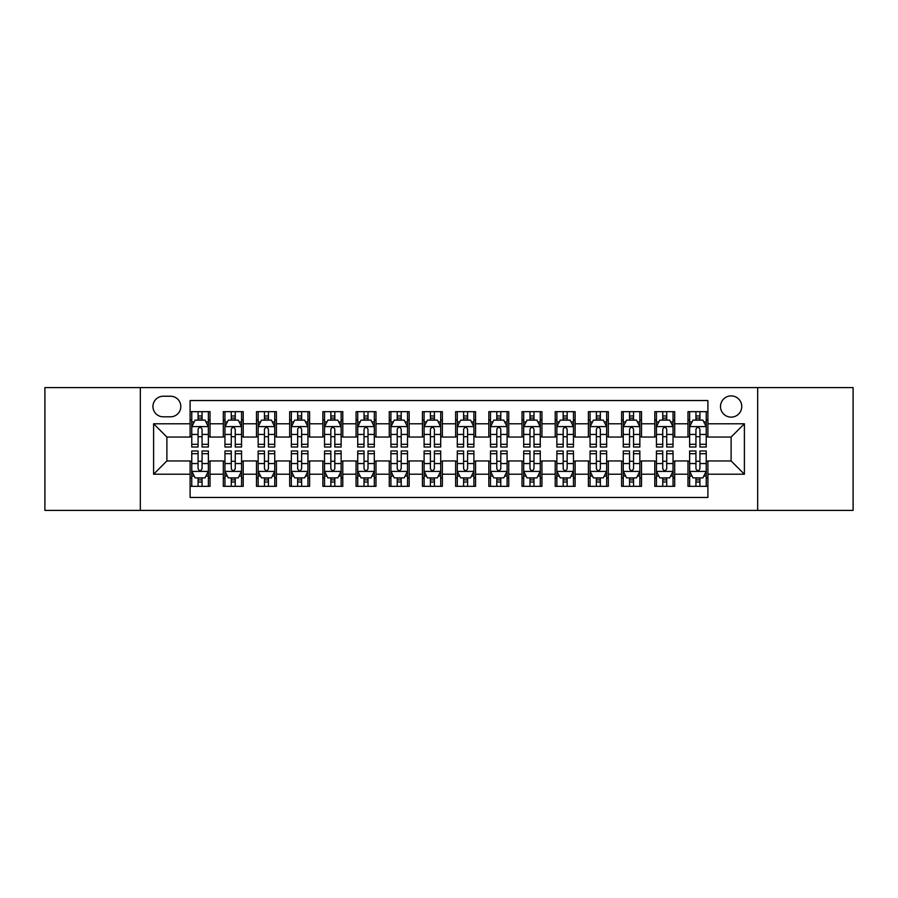 <?xml version="1.0" encoding="UTF-8"?>
<svg xmlns="http://www.w3.org/2000/svg" width="898" height="898" viewBox="0 0 898 898"><rect width="100%" height="100%" fill="white"/><g stroke="black" fill="none" stroke-linecap="round" stroke-linejoin="round"><path stroke-width="1.35" d="M731.118 395.895A10.619 10.619 0 0 0 720.499 406.513A10.619 10.619 0 0 0 731.118 417.132A10.619 10.619 0 0 0 741.748 406.513A10.619 10.619 0 0 0 731.118 395.895M757.676 510.401L853.1 510.401L853.1 387.599L757.676 387.599L757.676 510.401L140.324 510.401L140.324 387.599L44.9 387.599L44.9 510.401L140.324 510.401M707.893 411.666L687.98 411.666L687.98 423.777L674.701 423.777L674.701 437.057L687.98 437.057L687.98 423.777M674.701 423.777L674.701 411.666L654.788 411.666L654.788 423.777L641.509 423.777L641.509 437.057L654.788 437.057L654.788 423.777M641.509 423.777L641.509 411.666L621.596 411.666L621.596 423.777L608.316 423.777L608.316 437.057L621.596 437.057L621.596 423.777M608.316 423.777L608.316 411.666L588.403 411.666L588.403 423.777L575.124 423.777L575.124 437.057L588.403 437.057L588.403 423.777M575.124 423.777L575.124 411.666L555.211 411.666L555.211 423.777L541.932 423.777L541.932 437.057L555.211 437.057L555.211 423.777M541.932 423.777L541.932 411.666L522.019 411.666L522.019 423.777L508.739 423.777L508.739 437.057L522.019 437.057L522.019 423.777M508.739 423.777L508.739 411.666L488.826 411.666L488.826 423.777L475.558 423.777L475.558 437.057L488.826 437.057L488.826 423.777M475.558 423.777L475.558 411.666L455.634 411.666L455.634 423.777L442.366 423.777L442.366 437.057L455.634 437.057L455.634 423.777M442.366 423.777L442.366 411.666L422.442 411.666L422.442 423.777L409.174 423.777L409.174 437.057L422.442 437.057L422.442 423.777M409.174 423.777L409.174 411.666L389.261 411.666L389.261 423.777L375.981 423.777L375.981 437.057L389.261 437.057L389.261 423.777M375.981 423.777L375.981 411.666L356.068 411.666L356.068 423.777L342.789 423.777L342.789 437.057L356.068 437.057L356.068 423.777M342.789 423.777L342.789 411.666L322.876 411.666L322.876 423.777L309.597 423.777L309.597 437.057L322.876 437.057L322.876 423.777M309.597 423.777L309.597 411.666L289.684 411.666L289.684 423.777L276.404 423.777L276.404 437.057L289.684 437.057L289.684 423.777M276.404 423.777L276.404 411.666L256.491 411.666L256.491 423.777L243.212 423.777L243.212 437.057L256.491 437.057L256.491 423.777M243.212 423.777L243.212 411.666L223.299 411.666L223.299 437.057L210.02 437.057L210.02 411.666L190.107 411.666M190.107 486.334L210.02 486.334L210.02 460.943L223.299 460.943L223.299 486.334L243.212 486.334L243.212 460.943L256.491 460.943L256.491 474.223L243.212 474.223M256.491 474.223L256.491 486.334L276.404 486.334L276.404 460.943L289.684 460.943L289.684 474.223L276.404 474.223M289.684 474.223L289.684 486.334L309.597 486.334L309.597 460.943L322.876 460.943L322.876 474.223L309.597 474.223M322.876 474.223L322.876 486.334L342.789 486.334L342.789 460.943L356.068 460.943L356.068 474.223L342.789 474.223M356.068 474.223L356.068 486.334L375.981 486.334L375.981 460.943L389.261 460.943L389.261 474.223L375.981 474.223M389.261 474.223L389.261 486.334L409.174 486.334L409.174 460.943L422.442 460.943L422.442 474.223L409.174 474.223M422.442 474.223L422.442 486.334L442.366 486.334L442.366 460.943L455.634 460.943L455.634 474.223L442.366 474.223M455.634 474.223L455.634 486.334L475.558 486.334L475.558 460.943L488.826 460.943L488.826 474.223L475.558 474.223M488.826 474.223L488.826 486.334L508.739 486.334L508.739 460.943L522.019 460.943L522.019 474.223L508.739 474.223M522.019 474.223L522.019 486.334L541.932 486.334L541.932 460.943L555.211 460.943L555.211 474.223L541.932 474.223M555.211 474.223L555.211 486.334L575.124 486.334L575.124 460.943L588.403 460.943L588.403 474.223L575.124 474.223M588.403 474.223L588.403 486.334L608.316 486.334L608.316 460.943L621.596 460.943L621.596 474.223L608.316 474.223M621.596 474.223L621.596 486.334L641.509 486.334L641.509 460.943L654.788 460.943L654.788 474.223L641.509 474.223M654.788 474.223L654.788 486.334L674.701 486.334L674.701 460.943L687.98 460.943L687.98 474.223L674.701 474.223M163.223 416.807L170.53 416.807A10.293 10.293 0 0 0 180.812 406.513A10.293 10.293 0 0 0 170.53 396.231L163.223 396.231A10.293 10.293 0 0 0 152.941 406.513A10.293 10.293 0 0 0 163.223 416.807M757.676 387.599L140.324 387.599M707.893 423.777L707.893 400.542L190.107 400.542L190.107 437.057L166.882 437.057L166.882 460.943L190.107 460.943L190.107 497.458L707.893 497.458L707.893 460.943L731.118 460.943L731.118 437.057L707.893 437.057L707.893 423.777L744.397 423.777L744.397 474.223L707.893 474.223M190.107 474.223L153.603 474.223L153.603 423.777L190.107 423.777M687.98 474.223L687.98 486.334L707.893 486.334M190.107 419.961L191.768 419.961M198.076 419.961L202.061 419.961M208.37 419.961L210.02 419.961M190.107 436.72L191.768 436.72M198.076 436.72L202.061 436.72M208.37 436.72L210.02 436.72M190.107 461.28L191.768 461.28M198.076 461.28L202.061 461.28M208.37 461.28L210.02 461.28M190.107 478.039L191.768 478.039M198.076 478.039L202.061 478.039M208.37 478.039L210.02 478.039M223.299 436.72L224.96 436.72M231.269 436.72L235.254 436.72M241.562 436.72L243.212 436.72M223.299 419.961L224.96 419.961M231.269 419.961L235.254 419.961M241.562 419.961L243.212 419.961M223.299 461.28L224.96 461.28M231.269 461.28L235.254 461.28M241.562 461.28L243.212 461.28M223.299 478.039L224.96 478.039M231.269 478.039L235.254 478.039M241.562 478.039L243.212 478.039M256.491 461.28L258.153 461.28M264.461 461.28L268.446 461.28M274.743 461.28L276.404 461.28M256.491 478.039L258.153 478.039M264.461 478.039L268.446 478.039M274.743 478.039L276.404 478.039M256.491 419.961L258.153 419.961M264.461 419.961L268.446 419.961M274.743 419.961L276.404 419.961M256.491 436.72L258.153 436.72M264.461 436.72L268.446 436.72M274.743 436.72L276.404 436.72M289.684 461.28L291.345 461.28M297.653 461.28L301.627 461.28M307.935 461.28L309.597 461.28M289.684 478.039L291.345 478.039M297.653 478.039L301.627 478.039M307.935 478.039L309.597 478.039M289.684 419.961L291.345 419.961M297.653 419.961L301.627 419.961M307.935 419.961L309.597 419.961M289.684 436.72L291.345 436.72M297.653 436.72L301.627 436.72M307.935 436.72L309.597 436.72M322.876 461.28L324.537 461.28M330.846 461.28L334.819 461.28M341.128 461.28L342.789 461.28M322.876 478.039L324.537 478.039M330.846 478.039L334.819 478.039M341.128 478.039L342.789 478.039M322.876 419.961L324.537 419.961M330.846 419.961L334.819 419.961M341.128 419.961L342.789 419.961M322.876 436.72L324.537 436.72M330.846 436.72L334.819 436.72M341.128 436.72L342.789 436.72M356.068 461.28L357.73 461.28M364.027 461.28L368.012 461.28M374.32 461.28L375.981 461.28M356.068 478.039L357.73 478.039M364.027 478.039L368.012 478.039M374.32 478.039L375.981 478.039M356.068 419.961L357.73 419.961M364.027 419.961L368.012 419.961M374.32 419.961L375.981 419.961M356.068 436.72L357.73 436.72M364.027 436.72L368.012 436.72M374.32 436.72L375.981 436.72M389.261 461.28L390.911 461.28M397.219 461.28L401.204 461.28M407.512 461.28L409.174 461.28M389.261 478.039L390.911 478.039M397.219 478.039L401.204 478.039M407.512 478.039L409.174 478.039M389.261 419.961L390.911 419.961M397.219 419.961L401.204 419.961M407.512 419.961L409.174 419.961M389.261 436.72L390.911 436.72M397.219 436.72L401.204 436.72M407.512 436.72L409.174 436.72M422.442 461.28L424.103 461.28M430.411 461.28L434.396 461.28M440.705 461.28L442.366 461.28M422.442 478.039L424.103 478.039M430.411 478.039L434.396 478.039M440.705 478.039L442.366 478.039M422.442 419.961L424.103 419.961M430.411 419.961L434.396 419.961M440.705 419.961L442.366 419.961M422.442 436.72L424.103 436.72M430.411 436.72L434.396 436.72M440.705 436.72L442.366 436.72M455.634 461.28L457.295 461.28M463.604 461.28L467.589 461.28M473.897 461.28L475.558 461.28M455.634 478.039L457.295 478.039M463.604 478.039L467.589 478.039M473.897 478.039L475.558 478.039M455.634 419.961L457.295 419.961M463.604 419.961L467.589 419.961M473.897 419.961L475.558 419.961M455.634 436.72L457.295 436.72M463.604 436.72L467.589 436.72M473.897 436.72L475.558 436.72M488.826 461.28L490.488 461.28M496.796 461.28L500.781 461.28M507.089 461.28L508.739 461.28M488.826 478.039L490.488 478.039M496.796 478.039L500.781 478.039M507.089 478.039L508.739 478.039M488.826 419.961L490.488 419.961M496.796 419.961L500.781 419.961M507.089 419.961L508.739 419.961M488.826 436.72L490.488 436.72M496.796 436.72L500.781 436.72M507.089 436.72L508.739 436.72M522.019 461.28L523.68 461.28M529.988 461.28L533.973 461.28M540.27 461.28L541.932 461.28M522.019 478.039L523.68 478.039M529.988 478.039L533.973 478.039M540.27 478.039L541.932 478.039M522.019 419.961L523.68 419.961M529.988 419.961L533.973 419.961M540.27 419.961L541.932 419.961M522.019 436.72L523.68 436.72M529.988 436.72L533.973 436.72M540.27 436.72L541.932 436.72M555.211 461.28L556.872 461.28M563.181 461.28L567.154 461.28M573.463 461.28L575.124 461.28M555.211 478.039L556.872 478.039M563.181 478.039L567.154 478.039M573.463 478.039L575.124 478.039M555.211 419.961L556.872 419.961M563.181 419.961L567.154 419.961M573.463 419.961L575.124 419.961M555.211 436.72L556.872 436.72M563.181 436.72L567.154 436.72M573.463 436.72L575.124 436.72M588.403 461.28L590.065 461.28M596.373 461.28L600.347 461.28M606.655 461.28L608.316 461.28M588.403 478.039L590.065 478.039M596.373 478.039L600.347 478.039M606.655 478.039L608.316 478.039M588.403 419.961L590.065 419.961M596.373 419.961L600.347 419.961M606.655 419.961L608.316 419.961M588.403 436.72L590.065 436.72M596.373 436.72L600.347 436.72M606.655 436.72L608.316 436.72M621.596 461.28L623.257 461.28M629.554 461.28L633.539 461.28M639.847 461.28L641.509 461.28M621.596 478.039L623.257 478.039M629.554 478.039L633.539 478.039M639.847 478.039L641.509 478.039M621.596 419.961L623.257 419.961M629.554 419.961L633.539 419.961M639.847 419.961L641.509 419.961M621.596 436.72L623.257 436.72M629.554 436.72L633.539 436.72M639.847 436.72L641.509 436.72M654.788 461.28L656.438 461.28M662.746 461.28L666.731 461.28M673.04 461.28L674.701 461.28M654.788 478.039L656.438 478.039M662.746 478.039L666.731 478.039M673.04 478.039L674.701 478.039M654.788 419.961L656.438 419.961M662.746 419.961L666.731 419.961M673.04 419.961L674.701 419.961M654.788 436.72L656.438 436.72M662.746 436.72L666.731 436.72M673.04 436.72L674.701 436.72M687.98 461.28L689.63 461.28M695.939 461.28L699.924 461.28M706.232 461.28L707.893 461.28M687.98 478.039L689.63 478.039M695.939 478.039L699.924 478.039M706.232 478.039L707.893 478.039M687.98 419.961L689.63 419.961M695.939 419.961L699.924 419.961M706.232 419.961L707.893 419.961M687.98 436.72L689.63 436.72M695.939 436.72L699.924 436.72M706.232 436.72L707.893 436.72M166.882 437.057L153.603 423.777M166.882 460.943L153.603 474.223M744.397 423.777L731.118 437.057M744.397 474.223L731.118 460.943M202.061 415.976L198.076 415.976M208.37 444.308L202.061 444.308L202.061 447.013L208.37 447.013L208.37 426.763L205.047 420.129L195.091 420.129L191.768 426.763L191.768 447.013L198.076 447.013L198.076 444.308L191.768 444.308M191.768 426.763L191.768 411.666M208.37 426.763L208.37 411.666M198.076 420.129L198.076 411.666M202.061 411.666L202.061 420.129M202.061 444.308L202.061 429.255C200.737 426.696 199.401 426.696 198.076 429.255L198.076 444.308M198.076 482.024L202.061 482.024M191.768 453.692L198.076 453.692L198.076 450.987L191.768 450.987L191.768 471.237L195.091 477.871L205.047 477.871L208.37 471.237L208.37 450.987L202.061 450.987L202.061 453.692L208.37 453.692M208.37 471.237L208.37 486.334M191.768 471.237L191.768 486.334M202.061 477.871L202.061 486.334M198.076 486.334L198.076 477.871M198.076 453.692L198.076 468.745C199.401 471.304 200.725 471.304 202.061 468.745L202.061 453.692M235.254 415.976L231.269 415.976M241.562 444.308L235.254 444.308L235.254 447.013L241.562 447.013L241.562 426.763L238.239 420.129L228.283 420.129L224.96 426.763L224.96 447.013L231.269 447.013L231.269 444.308L224.96 444.308M224.96 426.763L224.96 411.666M241.562 426.763L241.562 411.666M231.269 420.129L231.269 411.666M235.254 411.666L235.254 420.129M235.254 444.308L235.254 429.255C233.929 426.696 232.593 426.696 231.269 429.255L231.269 444.308M268.446 415.976L264.461 415.976M274.743 444.308L268.446 444.308L268.446 447.013L274.743 447.013L274.743 426.763L271.432 420.129L261.475 420.129L258.153 426.763L258.153 447.013L264.461 447.013L264.461 444.308L258.153 444.308M258.153 426.763L258.153 411.666M274.743 426.763L274.743 411.666M264.461 420.129L264.461 411.666M268.446 411.666L268.446 420.129M268.446 444.308L268.446 429.255C267.11 426.696 265.786 426.696 264.461 429.255L264.461 444.308M301.627 415.976L297.653 415.976M307.935 444.308L301.627 444.308L301.627 447.013L307.935 447.013L307.935 426.763L304.624 420.129L294.667 420.129L291.345 426.763L291.345 447.013L297.653 447.013L297.653 444.308L291.345 444.308M291.345 426.763L291.345 411.666M307.935 426.763L307.935 411.666M297.653 420.129L297.653 411.666M301.627 411.666L301.627 420.129M301.627 444.308L301.627 429.255C300.302 426.696 298.978 426.696 297.653 429.255L297.653 444.308M334.819 415.976L330.846 415.976M341.128 444.308L334.819 444.308L334.819 447.013L341.128 447.013L341.128 426.763L337.805 420.129L327.849 420.129L324.537 426.763L324.537 447.013L330.846 447.013L330.846 444.308L324.537 444.308M324.537 426.763L324.537 411.666M341.128 426.763L341.128 411.666M330.846 420.129L330.846 411.666M334.819 411.666L334.819 420.129M334.819 444.308L334.819 429.255C333.495 426.696 332.17 426.696 330.846 429.255L330.846 444.308M231.269 482.024L235.254 482.024M224.96 453.692L231.269 453.692L231.269 450.987L224.96 450.987L224.96 471.237L228.283 477.871L238.239 477.871L241.562 471.237L241.562 450.987L235.254 450.987L235.254 453.692L241.562 453.692M241.562 471.237L241.562 486.334M224.96 471.237L224.96 486.334M235.254 477.871L235.254 486.334M231.269 486.334L231.269 477.871M231.269 453.692L231.269 468.745C232.593 471.304 233.918 471.304 235.254 468.745L235.254 453.692M264.461 482.024L268.446 482.024M258.153 453.692L264.461 453.692L264.461 450.987L258.153 450.987L258.153 471.237L261.475 477.871L271.432 477.871L274.743 471.237L274.743 450.987L268.446 450.987L268.446 453.692L274.743 453.692M274.743 471.237L274.743 486.334M258.153 471.237L258.153 486.334M268.446 477.871L268.446 486.334M264.461 486.334L264.461 477.871M264.461 453.692L264.461 468.745C265.786 471.304 267.11 471.304 268.446 468.745L268.446 453.692M297.653 482.024L301.627 482.024M291.345 453.692L297.653 453.692L297.653 450.987L291.345 450.987L291.345 471.237L294.667 477.871L304.624 477.871L307.935 471.237L307.935 450.987L301.627 450.987L301.627 453.692L307.935 453.692M307.935 471.237L307.935 486.334M291.345 471.237L291.345 486.334M301.627 477.871L301.627 486.334M297.653 486.334L297.653 477.871M297.653 453.692L297.653 468.745C298.978 471.304 300.302 471.304 301.627 468.745L301.627 453.692M330.846 482.024L334.819 482.024M324.537 453.692L330.846 453.692L330.846 450.987L324.537 450.987L324.537 471.237L327.849 477.871L337.805 477.871L341.128 471.237L341.128 450.987L334.819 450.987L334.819 453.692L341.128 453.692M341.128 471.237L341.128 486.334M324.537 471.237L324.537 486.334M334.819 477.871L334.819 486.334M330.846 486.334L330.846 477.871M330.846 453.692L330.846 468.745C332.17 471.304 333.495 471.304 334.819 468.745L334.819 453.692M368.012 415.976L364.027 415.976M374.32 444.308L368.012 444.308L368.012 447.013L374.32 447.013L374.32 426.763L370.997 420.129L361.041 420.129L357.73 426.763L357.73 447.013L364.027 447.013L364.027 444.308L357.73 444.308M357.73 426.763L357.73 411.666M374.32 426.763L374.32 411.666M364.027 420.129L364.027 411.666M368.012 411.666L368.012 420.129M368.012 444.308L368.012 429.255C366.687 426.696 365.363 426.696 364.027 429.255L364.027 444.308M364.027 482.024L368.012 482.024M357.73 453.692L364.027 453.692L364.027 450.987L357.73 450.987L357.73 471.237L361.041 477.871L370.997 477.871L374.32 471.237L374.32 450.987L368.012 450.987L368.012 453.692L374.32 453.692M374.32 471.237L374.32 486.334M357.73 471.237L357.73 486.334M368.012 477.871L368.012 486.334M364.027 486.334L364.027 477.871M364.027 453.692L364.027 468.745C365.363 471.304 366.687 471.304 368.012 468.745L368.012 453.692M401.204 415.976L397.219 415.976M407.512 444.308L401.204 444.308L401.204 447.013L407.512 447.013L407.512 426.763L404.19 420.129L394.233 420.129L390.911 426.763L390.911 447.013L397.219 447.013L397.219 444.308L390.911 444.308M390.911 426.763L390.911 411.666M407.512 426.763L407.512 411.666M397.219 420.129L397.219 411.666M401.204 411.666L401.204 420.129M401.204 444.308L401.204 429.255C399.879 426.696 398.555 426.696 397.219 429.255L397.219 444.308M397.219 482.024L401.204 482.024M390.911 453.692L397.219 453.692L397.219 450.987L390.911 450.987L390.911 471.237L394.233 477.871L404.19 477.871L407.512 471.237L407.512 450.987L401.204 450.987L401.204 453.692L407.512 453.692M407.512 471.237L407.512 486.334M390.911 471.237L390.911 486.334M401.204 477.871L401.204 486.334M397.219 486.334L397.219 477.871M397.219 453.692L397.219 468.745C398.544 471.304 399.879 471.304 401.204 468.745L401.204 453.692M434.396 415.976L430.411 415.976M440.705 444.308L434.396 444.308L434.396 447.013L440.705 447.013L440.705 426.763L437.382 420.129L427.426 420.129L424.103 426.763L424.103 447.013L430.411 447.013L430.411 444.308L424.103 444.308M424.103 426.763L424.103 411.666M440.705 426.763L440.705 411.666M430.411 420.129L430.411 411.666M434.396 411.666L434.396 420.129M434.396 444.308L434.396 429.255C433.072 426.696 431.747 426.696 430.411 429.255L430.411 444.308M430.411 482.024L434.396 482.024M424.103 453.692L430.411 453.692L430.411 450.987L424.103 450.987L424.103 471.237L427.426 477.871L437.382 477.871L440.705 471.237L440.705 450.987L434.396 450.987L434.396 453.692L440.705 453.692M440.705 471.237L440.705 486.334M424.103 471.237L424.103 486.334M434.396 477.871L434.396 486.334M430.411 486.334L430.411 477.871M430.411 453.692L430.411 468.745C431.736 471.304 433.072 471.304 434.396 468.745L434.396 453.692M467.589 415.976L463.604 415.976M473.897 444.308L467.589 444.308L467.589 447.013L473.897 447.013L473.897 426.763L470.574 420.129L460.618 420.129L457.295 426.763L457.295 447.013L463.604 447.013L463.604 444.308L457.295 444.308M457.295 426.763L457.295 411.666M473.897 426.763L473.897 411.666M463.604 420.129L463.604 411.666M467.589 411.666L467.589 420.129M467.589 444.308L467.589 429.255C466.264 426.696 464.928 426.696 463.604 429.255L463.604 444.308M463.604 482.024L467.589 482.024M457.295 453.692L463.604 453.692L463.604 450.987L457.295 450.987L457.295 471.237L460.618 477.871L470.574 477.871L473.897 471.237L473.897 450.987L467.589 450.987L467.589 453.692L473.897 453.692M473.897 471.237L473.897 486.334M457.295 471.237L457.295 486.334M467.589 477.871L467.589 486.334M463.604 486.334L463.604 477.871M463.604 453.692L463.604 468.745C464.928 471.304 466.253 471.304 467.589 468.745L467.589 453.692M500.781 415.976L496.796 415.976M507.089 444.308L500.781 444.308L500.781 447.013L507.089 447.013L507.089 426.763L503.767 420.129L493.81 420.129L490.488 426.763L490.488 447.013L496.796 447.013L496.796 444.308L490.488 444.308M490.488 426.763L490.488 411.666M507.089 426.763L507.089 411.666M496.796 420.129L496.796 411.666M500.781 411.666L500.781 420.129M500.781 444.308L500.781 429.255C499.456 426.696 498.121 426.696 496.796 429.255L496.796 444.308M496.796 482.024L500.781 482.024M490.488 453.692L496.796 453.692L496.796 450.987L490.488 450.987L490.488 471.237L493.81 477.871L503.767 477.871L507.089 471.237L507.089 450.987L500.781 450.987L500.781 453.692L507.089 453.692M507.089 471.237L507.089 486.334M490.488 471.237L490.488 486.334M500.781 477.871L500.781 486.334M496.796 486.334L496.796 477.871M496.796 453.692L496.796 468.745C498.121 471.304 499.445 471.304 500.781 468.745L500.781 453.692M533.973 415.976L529.988 415.976M540.27 444.308L533.973 444.308L533.973 447.013L540.27 447.013L540.27 426.763L536.959 420.129L527.003 420.129L523.68 426.763L523.68 447.013L529.988 447.013L529.988 444.308L523.68 444.308M523.68 426.763L523.68 411.666M540.27 426.763L540.27 411.666M529.988 420.129L529.988 411.666M533.973 411.666L533.973 420.129M533.973 444.308L533.973 429.255C532.637 426.696 531.313 426.696 529.988 429.255L529.988 444.308M529.988 482.024L533.973 482.024M523.68 453.692L529.988 453.692L529.988 450.987L523.68 450.987L523.68 471.237L527.003 477.871L536.959 477.871L540.27 471.237L540.27 450.987L533.973 450.987L533.973 453.692L540.27 453.692M540.27 471.237L540.27 486.334M523.68 471.237L523.68 486.334M533.973 477.871L533.973 486.334M529.988 486.334L529.988 477.871M529.988 453.692L529.988 468.745C531.313 471.304 532.637 471.304 533.973 468.745L533.973 453.692M567.154 415.976L563.181 415.976M573.463 444.308L567.154 444.308L567.154 447.013L573.463 447.013L573.463 426.763L570.151 420.129L560.195 420.129L556.872 426.763L556.872 447.013L563.181 447.013L563.181 444.308L556.872 444.308M556.872 426.763L556.872 411.666M573.463 426.763L573.463 411.666M563.181 420.129L563.181 411.666M567.154 411.666L567.154 420.129M567.154 444.308L567.154 429.255C565.83 426.696 564.505 426.696 563.181 429.255L563.181 444.308M563.181 482.024L567.154 482.024M556.872 453.692L563.181 453.692L563.181 450.987L556.872 450.987L556.872 471.237L560.195 477.871L570.151 477.871L573.463 471.237L573.463 450.987L567.154 450.987L567.154 453.692L573.463 453.692M573.463 471.237L573.463 486.334M556.872 471.237L556.872 486.334M567.154 477.871L567.154 486.334M563.181 486.334L563.181 477.871M563.181 453.692L563.181 468.745C564.505 471.304 565.83 471.304 567.154 468.745L567.154 453.692M600.347 415.976L596.373 415.976M606.655 444.308L600.347 444.308L600.347 447.013L606.655 447.013L606.655 426.763L603.333 420.129L593.376 420.129L590.065 426.763L590.065 447.013L596.373 447.013L596.373 444.308L590.065 444.308M590.065 426.763L590.065 411.666M606.655 426.763L606.655 411.666M596.373 420.129L596.373 411.666M600.347 411.666L600.347 420.129M600.347 444.308L600.347 429.255C599.022 426.696 597.698 426.696 596.373 429.255L596.373 444.308M596.373 482.024L600.347 482.024M590.065 453.692L596.373 453.692L596.373 450.987L590.065 450.987L590.065 471.237L593.376 477.871L603.333 477.871L606.655 471.237L606.655 450.987L600.347 450.987L600.347 453.692L606.655 453.692M606.655 471.237L606.655 486.334M590.065 471.237L590.065 486.334M600.347 477.871L600.347 486.334M596.373 486.334L596.373 477.871M596.373 453.692L596.373 468.745C597.698 471.304 599.022 471.304 600.347 468.745L600.347 453.692M633.539 415.976L629.554 415.976M639.847 444.308L633.539 444.308L633.539 447.013L639.847 447.013L639.847 426.763L636.525 420.129L626.568 420.129L623.257 426.763L623.257 447.013L629.554 447.013L629.554 444.308L623.257 444.308M623.257 426.763L623.257 411.666M639.847 426.763L639.847 411.666M629.554 420.129L629.554 411.666M633.539 411.666L633.539 420.129M633.539 444.308L633.539 429.255C632.214 426.696 630.89 426.696 629.554 429.255L629.554 444.308M629.554 482.024L633.539 482.024M623.257 453.692L629.554 453.692L629.554 450.987L623.257 450.987L623.257 471.237L626.568 477.871L636.525 477.871L639.847 471.237L639.847 450.987L633.539 450.987L633.539 453.692L639.847 453.692M639.847 471.237L639.847 486.334M623.257 471.237L623.257 486.334M633.539 477.871L633.539 486.334M629.554 486.334L629.554 477.871M629.554 453.692L629.554 468.745C630.89 471.304 632.214 471.304 633.539 468.745L633.539 453.692M666.731 415.976L662.746 415.976M673.04 444.308L666.731 444.308L666.731 447.013L673.04 447.013L673.04 426.763L669.717 420.129L659.761 420.129L656.438 426.763L656.438 447.013L662.746 447.013L662.746 444.308L656.438 444.308M656.438 426.763L656.438 411.666M673.04 426.763L673.04 411.666M662.746 420.129L662.746 411.666M666.731 411.666L666.731 420.129M666.731 444.308L666.731 429.255C665.407 426.696 664.082 426.696 662.746 429.255L662.746 444.308M662.746 482.024L666.731 482.024M656.438 453.692L662.746 453.692L662.746 450.987L656.438 450.987L656.438 471.237L659.761 477.871L669.717 477.871L673.04 471.237L673.04 450.987L666.731 450.987L666.731 453.692L673.04 453.692M673.04 471.237L673.04 486.334M656.438 471.237L656.438 486.334M666.731 477.871L666.731 486.334M662.746 486.334L662.746 477.871M662.746 453.692L662.746 468.745C664.071 471.304 665.407 471.304 666.731 468.745L666.731 453.692M699.924 415.976L695.939 415.976M706.232 444.308L699.924 444.308L699.924 447.013L706.232 447.013L706.232 426.763L702.91 420.129L692.953 420.129L689.63 426.763L689.63 447.013L695.939 447.013L695.939 444.308L689.63 444.308M689.63 426.763L689.63 411.666M706.232 426.763L706.232 411.666M695.939 420.129L695.939 411.666M699.924 411.666L699.924 420.129M699.924 444.308L699.924 429.255C698.599 426.696 697.275 426.696 695.939 429.255L695.939 444.308M695.939 482.024L699.924 482.024M689.63 453.692L695.939 453.692L695.939 450.987L689.63 450.987L689.63 471.237L692.953 477.871L702.91 477.871L706.232 471.237L706.232 450.987L699.924 450.987L699.924 453.692L706.232 453.692M706.232 471.237L706.232 486.334M689.63 471.237L689.63 486.334M699.924 477.871L699.924 486.334M695.939 486.334L695.939 477.871M695.939 453.692L695.939 468.745C697.263 471.304 698.599 471.304 699.924 468.745L699.924 453.692M223.299 474.223L210.02 474.223M223.299 423.777L210.02 423.777M208.28 426.595L191.858 426.595M191.768 421.948L194.181 421.948M205.956 421.948L208.37 421.948M198.076 434.452L191.768 434.452M208.37 434.452L202.061 434.452M202.061 418.086L198.076 418.086M191.858 471.405L208.28 471.405M208.37 476.052L205.956 476.052M194.181 476.052L191.768 476.052M202.061 463.548L208.37 463.548M191.768 463.548L198.076 463.548M198.076 479.914L202.061 479.914M241.472 426.595L225.039 426.595M224.96 421.948L227.362 421.948M239.149 421.948L241.562 421.948M231.269 434.452L224.96 434.452M241.562 434.452L235.254 434.452M235.254 418.086L231.269 418.086M274.665 426.595L258.231 426.595M258.153 421.948L260.555 421.948M272.341 421.948L274.743 421.948M264.461 434.452L258.153 434.452M274.743 434.452L268.446 434.452M268.446 418.086L264.461 418.086M307.857 426.595L291.423 426.595M291.345 421.948L293.747 421.948M305.533 421.948L307.935 421.948M297.653 434.452L291.345 434.452M307.935 434.452L301.627 434.452M301.627 418.086L297.653 418.086M341.049 426.595L324.616 426.595M324.537 421.948L326.939 421.948M338.726 421.948L341.128 421.948M330.846 434.452L324.537 434.452M341.128 434.452L334.819 434.452M334.819 418.086L330.846 418.086M225.039 471.405L241.472 471.405M241.562 476.052L239.149 476.052M227.362 476.052L224.96 476.052M235.254 463.548L241.562 463.548M224.96 463.548L231.269 463.548M231.269 479.914L235.254 479.914M258.231 471.405L274.665 471.405M274.743 476.052L272.341 476.052M260.555 476.052L258.153 476.052M268.446 463.548L274.743 463.548M258.153 463.548L264.461 463.548M264.461 479.914L268.446 479.914M291.423 471.405L307.857 471.405M307.935 476.052L305.533 476.052M293.747 476.052L291.345 476.052M301.627 463.548L307.935 463.548M291.345 463.548L297.653 463.548M297.653 479.914L301.627 479.914M324.616 471.405L341.049 471.405M341.128 476.052L338.726 476.052M326.939 476.052L324.537 476.052M334.819 463.548L341.128 463.548M324.537 463.548L330.846 463.548M330.846 479.914L334.819 479.914M374.241 426.595L357.808 426.595M357.73 421.948L360.132 421.948M371.918 421.948L374.32 421.948M364.027 434.452L357.73 434.452M374.32 434.452L368.012 434.452M368.012 418.086L364.027 418.086M357.808 471.405L374.241 471.405M374.32 476.052L371.918 476.052M360.132 476.052L357.73 476.052M368.012 463.548L374.32 463.548M357.73 463.548L364.027 463.548M364.027 479.914L368.012 479.914M407.434 426.595L391 426.595M390.911 421.948L393.324 421.948M405.11 421.948L407.512 421.948M397.219 434.452L390.911 434.452M407.512 434.452L401.204 434.452M401.204 418.086L397.219 418.086M391 471.405L407.434 471.405M407.512 476.052L405.11 476.052M393.324 476.052L390.911 476.052M401.204 463.548L407.512 463.548M390.911 463.548L397.219 463.548M397.219 479.914L401.204 479.914M440.615 426.595L424.193 426.595M424.103 421.948L426.516 421.948M438.291 421.948L440.705 421.948M430.411 434.452L424.103 434.452M440.705 434.452L434.396 434.452M434.396 418.086L430.411 418.086M424.193 471.405L440.615 471.405M440.705 476.052L438.291 476.052M426.516 476.052L424.103 476.052M434.396 463.548L440.705 463.548M424.103 463.548L430.411 463.548M430.411 479.914L434.396 479.914M473.807 426.595L457.385 426.595M457.295 421.948L459.709 421.948M471.484 421.948L473.897 421.948M463.604 434.452L457.295 434.452M473.897 434.452L467.589 434.452M467.589 418.086L463.604 418.086M457.385 471.405L473.807 471.405M473.897 476.052L471.484 476.052M459.709 476.052L457.295 476.052M467.589 463.548L473.897 463.548M457.295 463.548L463.604 463.548M463.604 479.914L467.589 479.914M507 426.595L490.566 426.595M490.488 421.948L492.89 421.948M504.676 421.948L507.089 421.948M496.796 434.452L490.488 434.452M507.089 434.452L500.781 434.452M500.781 418.086L496.796 418.086M490.566 471.405L507 471.405M507.089 476.052L504.676 476.052M492.89 476.052L490.488 476.052M500.781 463.548L507.089 463.548M490.488 463.548L496.796 463.548M496.796 479.914L500.781 479.914M540.192 426.595L523.759 426.595M523.68 421.948L526.082 421.948M537.868 421.948L540.27 421.948M529.988 434.452L523.68 434.452M540.27 434.452L533.973 434.452M533.973 418.086L529.988 418.086M523.759 471.405L540.192 471.405M540.27 476.052L537.868 476.052M526.082 476.052L523.68 476.052M533.973 463.548L540.27 463.548M523.68 463.548L529.988 463.548M529.988 479.914L533.973 479.914M573.384 426.595L556.951 426.595M556.872 421.948L559.274 421.948M571.061 421.948L573.463 421.948M563.181 434.452L556.872 434.452M573.463 434.452L567.154 434.452M567.154 418.086L563.181 418.086M556.951 471.405L573.384 471.405M573.463 476.052L571.061 476.052M559.274 476.052L556.872 476.052M567.154 463.548L573.463 463.548M556.872 463.548L563.181 463.548M563.181 479.914L567.154 479.914M606.577 426.595L590.143 426.595M590.065 421.948L592.467 421.948M604.253 421.948L606.655 421.948M596.373 434.452L590.065 434.452M606.655 434.452L600.347 434.452M600.347 418.086L596.373 418.086M590.143 471.405L606.577 471.405M606.655 476.052L604.253 476.052M592.467 476.052L590.065 476.052M600.347 463.548L606.655 463.548M590.065 463.548L596.373 463.548M596.373 479.914L600.347 479.914M639.769 426.595L623.335 426.595M623.257 421.948L625.659 421.948M637.445 421.948L639.847 421.948M629.554 434.452L623.257 434.452M639.847 434.452L633.539 434.452M633.539 418.086L629.554 418.086M623.335 471.405L639.769 471.405M639.847 476.052L637.445 476.052M625.659 476.052L623.257 476.052M633.539 463.548L639.847 463.548M623.257 463.548L629.554 463.548M629.554 479.914L633.539 479.914M672.961 426.595L656.528 426.595M656.438 421.948L658.851 421.948M670.638 421.948L673.04 421.948M662.746 434.452L656.438 434.452M673.04 434.452L666.731 434.452M666.731 418.086L662.746 418.086M656.528 471.405L672.961 471.405M673.04 476.052L670.638 476.052M658.851 476.052L656.438 476.052M666.731 463.548L673.04 463.548M656.438 463.548L662.746 463.548M662.746 479.914L666.731 479.914M706.142 426.595L689.72 426.595M689.63 421.948L692.044 421.948M703.819 421.948L706.232 421.948M695.939 434.452L689.63 434.452M706.232 434.452L699.924 434.452M699.924 418.086L695.939 418.086M689.72 471.405L706.142 471.405M706.232 476.052L703.819 476.052M692.044 476.052L689.63 476.052M699.924 463.548L706.232 463.548M689.63 463.548L695.939 463.548M695.939 479.914L699.924 479.914"/></g></svg>
